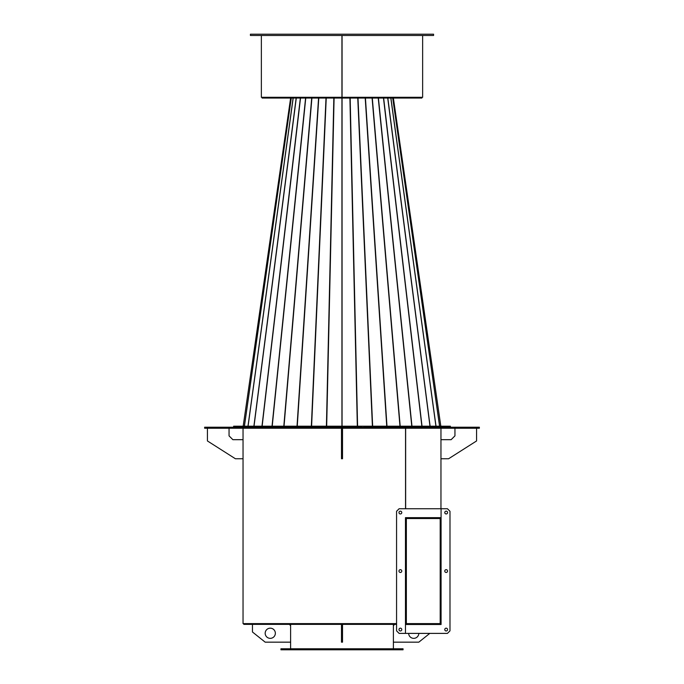 <?xml version="1.0" encoding="UTF-8"?>
<svg xmlns="http://www.w3.org/2000/svg" width="684" height="684" viewBox="0 0 684 684"><rect width="100%" height="100%" fill="white"/><g stroke="black" fill="none" stroke-linecap="round" stroke-linejoin="round"><path stroke-width="1.03" d="M405.646 517.651L406.356 517.779L406.356 518.54L405.595 518.54L405.467 623.603M440.188 624.116L405.467 624.364M396.566 624.364L243.812 624.364L243.812 623.603M479.364 428.235L479.364 427.218L479.364 428.235L448.439 428.235L448.439 427.218L363.375 427.218L363.375 428.235L321.651 428.235L321.651 427.218L322.925 427.218L322.925 428.235M448.439 428.235L363.375 428.235M361.075 428.235L361.075 427.218L362.349 427.218L362.349 428.235M361.075 427.218L322.925 427.218M450.363 427.218L450.363 426.2L449.029 426.2L449.029 427.218L363.375 427.218M405.646 508.742L405.646 428.235M406.356 517.779L440.188 518.027M342.513 440.958L342.513 458.759L341.487 458.759L341.487 440.958L342.513 440.958L342.513 428.235M341.487 428.235L341.487 440.958M342.513 624.364L342.513 642.165L341.487 642.165L341.487 631.99L342.513 631.99M341.487 624.364L341.487 631.99M439.325 517.779A1.624 1.624 0 0 1 440.958 519.404L440.958 622.731A1.624 1.624 0 0 1 439.325 624.364M405.595 623.603L406.356 623.603L406.356 518.54L439.325 518.54A0.864 0.864 0 0 1 440.188 519.404L440.188 622.731A0.864 0.864 0 0 1 439.325 623.603L406.356 623.603L406.356 624.364M440.958 622.731L440.958 624.364L440.188 624.364M440.188 517.779L440.958 517.779L440.958 519.404M400.379 572.465A1.402 1.402 0 0 1 398.977 571.072A1.402 1.402 0 0 1 400.379 569.669A1.402 1.402 0 0 1 401.782 571.072A1.402 1.402 0 0 1 400.379 572.465M400.379 513.958A1.402 1.402 0 0 1 398.977 512.564A1.402 1.402 0 0 1 400.379 511.162A1.402 1.402 0 0 1 401.782 512.564A1.402 1.402 0 0 1 400.379 513.958M400.379 630.973A1.402 1.402 0 0 1 398.977 629.579A1.402 1.402 0 0 1 400.379 628.177A1.402 1.402 0 0 1 401.782 629.579A1.402 1.402 0 0 1 400.379 630.973M396.566 511.29L396.566 630.845L399.105 633.393L447.439 633.393L449.986 630.845L449.986 511.29L447.439 508.742L399.105 508.742L396.566 511.29M405.467 517.651L405.467 633.393L405.467 624.492L441.077 624.492L441.077 508.742L441.077 517.651L405.467 517.651M446.165 569.669A1.402 1.402 0 0 1 447.567 571.072A1.402 1.402 0 0 1 446.165 572.465A1.402 1.402 0 0 1 444.771 571.072A1.402 1.402 0 0 1 446.165 569.669M446.165 628.177A1.402 1.402 0 0 1 447.567 629.579A1.402 1.402 0 0 1 446.165 630.973A1.402 1.402 0 0 1 444.771 629.579A1.402 1.402 0 0 1 446.165 628.177M446.165 511.162A1.402 1.402 0 0 1 447.567 512.564A1.402 1.402 0 0 1 446.165 513.958A1.402 1.402 0 0 1 444.771 512.564A1.402 1.402 0 0 1 446.165 511.162M403.047 648.783L280.953 648.783L280.953 649.8L403.047 649.8L403.047 648.783M207.432 428.235L207.432 440.958L235.416 458.759L243.042 458.759L243.042 439.684L232.868 439.684L229.054 435.87L229.054 428.235M476.568 428.235L476.568 440.958L448.584 458.759L440.958 458.759L440.958 439.684L451.132 439.684L454.946 435.87L454.946 428.235M234.518 428.235L234.518 427.218L321.651 427.218L235.766 427.218L235.766 428.235L204.636 428.235L204.636 427.218L204.636 428.235M321.651 428.235L235.766 428.235M235.766 427.218L205.91 427.218L205.91 428.235M204.636 427.218L205.91 427.218M478.09 428.235L478.09 427.218L448.439 427.218M478.09 427.218L479.364 427.218M275.353 633.264A5.087 5.087 0 0 0 270.266 628.177A5.087 5.087 0 0 0 265.178 633.264A5.087 5.087 0 0 0 270.266 638.352A5.087 5.087 0 0 0 275.353 633.264M252.456 624.364L252.456 631.99L265.178 642.165L290.614 642.165L290.614 625.638L289.341 624.364M429.791 633.393L418.822 642.165L393.386 642.165L393.386 625.638L394.659 624.364M418.822 633.393A5.087 5.087 0 0 1 413.734 638.352A5.087 5.087 0 0 1 408.647 633.393M396.566 623.603L243.042 623.603L243.042 458.759M405.544 623.603L405.544 517.651M405.544 508.742L405.544 428.235M342.068 35.474L342.068 97.29L422.635 97.29L422.635 35.474M342.06 72.102L342.068 97.29M421.874 97.29L421.874 98.051L262.126 98.051L262.126 97.29M449.029 427.218L449.029 426.2L325.045 426.2L325.045 427.218L325.045 426.2L233.637 426.2L233.637 427.218M393.377 98.051L440.821 426.2M342.06 426.2L342.06 98.051M342 426.2L342 98.051L342 426.2M431.818 35.474L433.579 35.474L433.579 34.2L250.421 34.2L250.421 35.474L431.818 35.474M341.94 98.051L341.94 426.2M243.179 426.2L290.623 98.051M341.932 35.474L341.932 97.29L261.365 97.29L261.365 35.474M341.932 97.29L341.94 35.474M392.761 98.051L439.615 426.2M357.33 426.2L349.909 98.051M439.573 426.2L392.719 98.051M390.897 98.051L436.016 426.2M435.939 426.2L390.821 98.051M387.837 98.051L430.099 426.2M429.988 426.2L387.717 98.051M383.638 98.051L422.019 426.2M421.866 426.2L383.485 98.051M378.414 98.051L411.965 426.2M411.785 426.2L378.235 98.051M372.301 98.051L400.183 426.2M399.978 426.2L372.096 98.051M365.436 98.051L386.973 426.2M386.751 426.2L365.213 98.051M357.997 98.051L372.652 426.2M372.412 426.2L357.758 98.051M350.165 98.051L357.587 426.2M334.091 98.051L326.67 426.2M244.385 426.2L291.239 98.051M326.413 426.2L333.835 98.051M326.242 98.051L311.588 426.2M311.348 426.2L326.003 98.051M318.787 98.051L297.249 426.2M297.027 426.2L318.564 98.051M311.904 98.051L284.022 426.2M283.817 426.2L311.699 98.051M305.765 98.051L272.215 426.2M272.035 426.2L305.586 98.051M300.515 98.051L262.134 426.2M261.981 426.2L300.361 98.051M296.283 98.051L254.012 426.2M253.901 426.2L296.163 98.051M293.179 98.051L248.061 426.2M247.984 426.2L293.103 98.051M291.281 98.051L244.427 426.2M393.386 624.364L393.386 625.638M393.386 642.165L393.386 648.783M290.614 624.364L290.614 625.638M290.614 642.165L290.614 648.783M440.958 508.742L440.958 458.759M440.958 439.684L440.958 428.235M243.042 439.684L243.042 428.235"/></g></svg>
